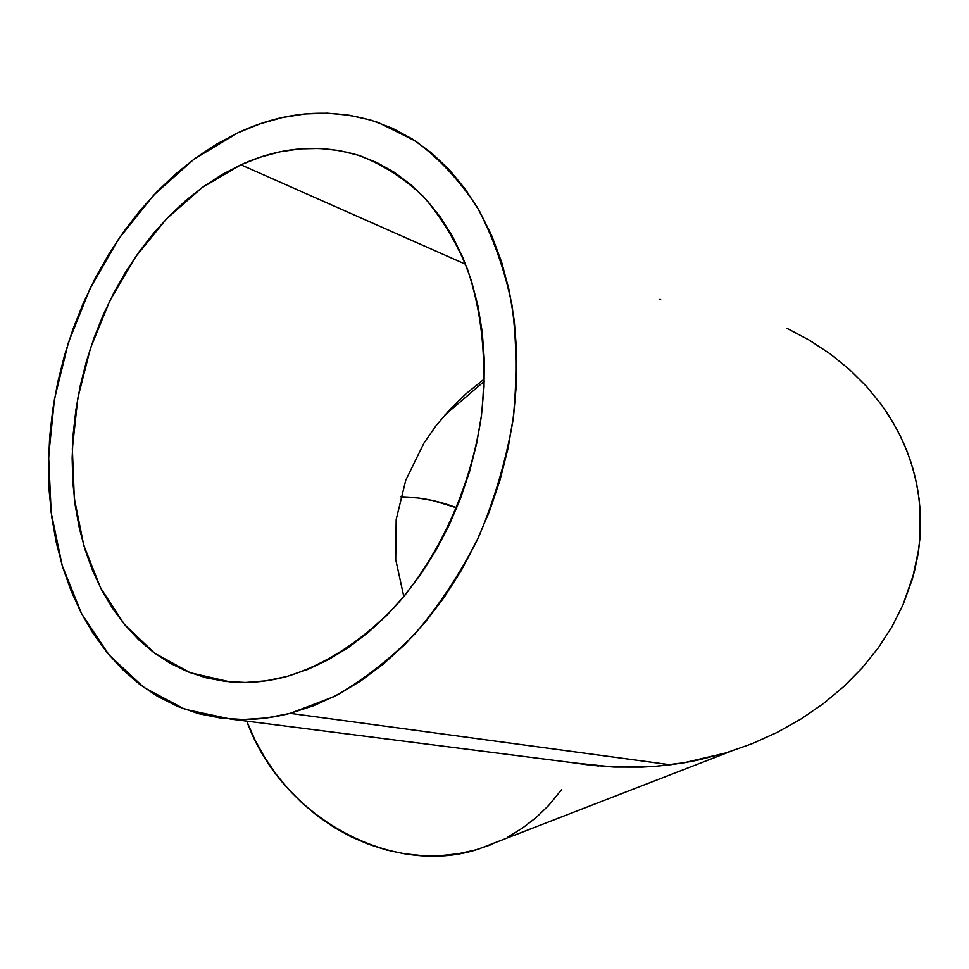 <?xml version="1.0" encoding="UTF-8"?>
<svg xmlns="http://www.w3.org/2000/svg" width="969" height="969" viewBox="0 0 969 969"><rect width="100%" height="100%" fill="white"/><g stroke="black" fill="none" stroke-linecap="round" stroke-linejoin="round"><path stroke-width="1.45" d="M240.906 164.791C281.131 146.549 320.933 143.569 360.286 155.888C383.179 164.924 404.218 178.478 423.405 196.537C441.174 217.044 455.866 241.257 467.47 269.2C482.501 314.113 487.104 363.29 481.278 416.731C470.801 486.935 440.12 554.74 396.939 604.547C362.927 640.376 326.226 664.359 286.86 676.483L307.694 669.446L328.37 659.707L348.646 647.328L368.293 632.406L387.079 615.049L404.763 595.438L421.14 573.769L435.989 550.259L449.119 525.186L460.36 498.829L469.577 471.503L476.639 443.523L481.484 415.253L484.028 387.006L484.27 359.136L482.223 331.967L477.935 305.816L471.467 280.974L462.928 257.706L452.462 236.266L440.192 216.85L426.312 199.65L410.989 184.788L394.419 172.385L376.796 162.526L358.336 155.246L339.223 150.558L319.685 148.463L299.893 148.899L280.041 151.83L260.322 157.16L240.906 164.791L221.949 174.626L203.611 186.508L186.024 200.329L169.333 215.93L153.659 233.166L139.1 251.867L125.776 271.877L113.761 293.013L103.138 315.131L93.981 338.024L86.362 361.546L80.33 385.492L75.921 409.693L73.196 433.979L72.154 458.131L72.82 481.993L75.219 505.37L79.337 528.081L85.163 549.92L92.673 570.717L101.83 590.266L112.586 608.411L124.88 624.944L138.64 639.71L153.756 652.537L170.144 663.256L187.671 671.735L206.191 677.828L225.547 681.437L245.581 682.455L266.075 680.819L286.86 676.483C267.48 681.704 248.548 683.508 230.065 681.897L190.215 672.728L154.592 653.154L124.42 624.399L100.619 587.941L83.794 545.402L74.322 498.466L72.348 448.841L77.811 398.211L90.444 348.283L109.86 300.681L135.466 257.015L166.511 218.849L202.036 187.647L240.906 164.791L465.617 264.283L240.906 164.791M483.265 379.848L465.944 393.85L483.265 379.848M450.197 409.124L465.944 393.85L450.197 409.124L436.171 425.548L450.197 409.124M424.022 442.966L436.171 425.548L424.022 442.966L405.769 480.2L424.022 442.966M396.176 519.505L395.703 559.452L403.819 596.577L395.703 559.452L396.176 519.505L405.769 480.2M456.774 507.865C438.436 500.743 419.698 497.061 400.572 496.818L417.845 497.969L433.046 500.61L456.774 507.865M670.233 764.759L290.167 713.341C269.879 718.55 250.05 720.464 230.683 719.083L184.8 709.247L143.8 687.396L109.097 654.996L81.687 613.813L62.246 565.702L51.187 512.601L48.62 456.435L54.458 399.119L68.436 342.517L90.093 288.447L118.799 238.725L153.756 195.084L193.909 159.231L238.023 132.753C285.201 110.757 331.979 107.365 378.358 122.566L415.798 141.244C439.102 158.492 459.585 180.488 477.232 207.245C492.882 236.448 504.461 269.055 511.983 305.078C516.925 342.505 517.228 381.168 512.88 421.055C505.842 460.941 494.469 499.519 478.747 536.79C460.808 572.594 439.66 604.826 415.338 633.496C389.647 659.598 362.43 680.686 333.687 696.772L290.167 713.341L670.233 764.759L656.183 766.225L684.223 762.712L670.233 764.759M642.096 767.097L656.183 766.225L613.995 767.048L642.096 767.097M586.209 764.626L613.995 767.048L575.671 763.075L586.209 764.626M698.104 760.071L684.223 762.712L725.418 753.046L698.104 760.071M751.883 743.78L777.211 732.358L801.157 718.901L823.444 703.555L843.866 686.476L862.204 667.871L878.265 647.91L891.904 626.834L902.999 604.85L914.239 572.267L917.752 555.673L919.847 539.115L920.09 509.222L918.273 492.833L915.063 476.687L910.509 460.82L904.598 445.316L897.476 430.418L889.058 415.931L881.402 404.715L866.347 386.256L849.195 369.262L830.13 353.855L809.345 340.18L787.046 328.358L809.345 340.18L830.13 353.855L849.195 369.262L866.347 386.256L881.402 404.715L892.57 421.672L900.48 436.329L907.129 451.469L912.495 467.131L916.517 483.119L919.157 499.362L920.429 515.835L920.296 532.478L918.769 549.035L912.423 578.893L902.999 604.85L891.904 626.834L878.265 647.91L862.204 667.871L843.866 686.476L823.444 703.555L801.157 718.901L777.211 732.358L751.883 743.78L725.418 753.046M492.3 844.265L475.767 849.886L458.543 853.701L440.798 855.639L422.714 855.675L404.461 853.774L386.243 849.946L368.256 844.193L350.681 836.574L333.724 827.163L317.566 816.031L302.401 803.313L288.374 789.129L275.668 773.625L264.404 756.983L254.726 739.383L246.756 721.13C281.906 818.599 393.257 877.539 478.759 849.014L730.202 751.556M659.235 299.482L660.64 299.506M561.608 789.638L548.611 805.505L536.269 817.424L522.679 827.926L507.986 836.913M238.023 132.753L259.958 123.875L282.27 117.564L304.763 113.967L327.243 113.167L349.494 115.25L371.297 120.265L392.409 128.235L412.6 139.173L431.629 153.029L449.277 169.72L465.302 189.149L479.498 211.133L491.646 235.503L501.579 261.993L509.149 290.349L514.2 320.254L516.659 351.359L516.477 383.3L513.606 415.689L508.083 448.138L499.98 480.224L489.369 511.559L476.421 541.756L461.292 570.462L444.19 597.328L425.33 622.037L404.981 644.349L383.397 664.019L360.843 680.868L337.612 694.761L313.956 705.602L290.167 713.341L266.487 717.968L243.171 719.519L220.447 718.041L198.512 713.632L177.593 706.413L157.826 696.517L139.391 684.114L122.409 669.361L106.99 652.464L93.242 633.605L81.251 612.977L71.064 590.799L62.731 567.265L56.287 542.604L51.757 516.998L49.153 490.677L48.474 463.824L49.698 436.656L52.798 409.378L57.765 382.186L64.548 355.284L73.087 328.854L83.334 303.103L95.228 278.224L108.685 254.411L123.608 231.833L139.924 210.697L157.511 191.172L176.249 173.451L196.004 157.693L216.656 144.078L238.023 132.753M484.27 381.326L444.529 415.374M598.769 766.019L230.683 719.083"/></g></svg>
